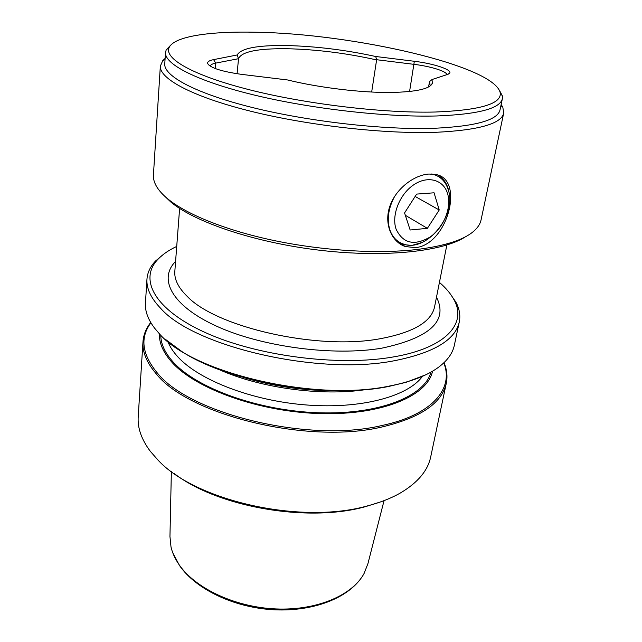 <?xml version="1.0" encoding="UTF-8"?>
<svg xmlns="http://www.w3.org/2000/svg" width="642" height="642" viewBox="0 0 642 642"><rect width="100%" height="100%" fill="white"/><g stroke="black" fill="none" stroke-linecap="round" stroke-linejoin="round"><path stroke-width="0.96" d="M396.114 229.234C403.064 243.519 414.387 246.111 430.092 237.026C443.558 227.79 451.783 207.912 447.667 193.908C443.766 179.776 427.869 175.138 413.729 184.8C399.525 194.253 391.259 215.455 396.114 229.234M431.617 173.998L432.515 174.183C440.468 176.213 445.749 181.509 448.365 190.064C456.935 215.648 426.031 252.779 403.457 244.048C397.029 241.865 392.519 237.195 389.927 230.053C386.661 219.516 388.282 208.209 394.782 196.131M427.371 228.343L439.224 209.99L434.072 192.801L416.642 194.093L404.564 212.935L410.15 229.997L427.371 228.343L405.335 215.295M415.125 196.452L439.224 209.99M430.148 85.94L429.634 81.494L432.026 79.536L432.355 83.348C429.771 88.893 416.128 91.926 391.419 92.448C362.008 92.873 319.539 87.802 287.64 79.977L241.825 74.4C221.795 71.567 210.407 67.948 207.647 63.534C207.262 61.809 209.236 60.509 213.593 59.626L237.211 54.963C240.943 48.302 257.306 45.165 286.284 45.534C315.511 46.232 345.284 49.883 375.61 56.48L376.878 59.746L414.186 64.369C430.605 66.319 447.017 71.414 446.792 74.689M465.506 236.746C443.638 251.343 385.85 257.891 321.056 250.396C256.278 242.941 195.537 222.565 171.077 202.254L163.879 195.425M501.153 104.477L502.814 107.166L503.705 113.088L481.067 219.917C480.344 223.384 478.402 226.682 475.249 229.828C465.522 239.474 445.444 246.111 415.005 249.722C376.092 253.943 322.677 250.661 274.607 240.654C226.554 230.598 187.167 214.677 168.052 199.1C162.659 194.678 158.759 190.361 156.359 186.148C154.168 182.272 153.189 178.564 153.422 175.033L160.348 66.054L162.795 60.589L165.114 58.446M237.083 73.75L238.527 58.703C241.416 51.737 257.49 48.415 286.757 48.72C316.305 49.386 346.255 53.126 376.605 59.931L371.67 92.031M170.796 45.068L166.182 49.924L165.5 52.516L164.761 63.887C163.646 75.941 195.345 93.323 252.178 107.471C308.874 121.611 384.02 130.085 434.353 128.28C475.931 126.281 497.831 120.126 500.038 109.814L502.381 98.659L502.421 95.987L499.283 90.065M165.5 52.516C164.416 64.048 196.316 80.924 253.486 94.864C310.519 108.779 386.083 117.382 436.608 115.969C478.346 114.308 500.262 108.538 502.381 98.659M503.705 113.088C501.434 123.713 479.101 130.109 436.704 132.268C385.2 134.242 308.088 125.599 249.931 111.034C191.637 96.46 159.216 78.509 160.348 66.054M398.859 243.141L402.028 244.474L411.843 245.429L422.195 242.403M449.464 196.059C448.758 186.75 445.179 179.872 438.719 175.435M415.39 247.643C447.626 244.867 465.137 178.701 435.517 174.472L428.984 174.038C414.09 174.905 395.713 188.78 389.798 206.395C383.764 223.986 391.708 242.002 405.303 246.544L415.39 247.643M256.503 32.244C210.761 31.097 174.48 36.161 169.175 47.428C163.71 58.318 192.207 75.226 249.016 89.663C305.664 104.084 383.635 113.353 435.268 112.021C480.224 110.223 501.875 103.803 500.214 92.777C494.332 65.612 352.972 33.817 256.503 32.244M210.263 66.198L210.263 66.182C210.432 64.85 212.253 63.823 215.728 63.109L238.527 58.703M238.415 58.502L237.211 54.963M384.052 500.64L367.93 563.644L364.086 573.475C352.418 595.27 316.931 610.662 276.068 608.945C235.229 607.276 195.377 588.449 179.158 564.775C175.114 558.925 172.401 553.011 171.013 547.024L169.953 536.527L171.366 471.501M159.489 333.8C159.015 342.948 163.132 352.402 171.847 362.176C195.569 389.004 259.89 412.188 321.321 413.608C382.825 415.165 427.636 395.6 432.531 371.204M150.91 322.798C139.908 337.475 141.89 353.999 156.849 372.368C188.355 413.48 308.128 443.253 381.741 425.55C432.756 414.852 454.167 388.105 443.75 362.907M444.015 362.658C446.92 369.575 447.675 376.445 446.294 383.266C441.969 403.136 420.59 417.693 382.167 426.938C308.088 444.826 187.496 414.804 155.878 373.379C146.585 362.441 142.283 351.888 142.981 341.713C143.487 334.771 146.071 328.359 150.718 322.485M425.839 374.759L406.025 382.327L388.964 386.396C327.308 399.26 228.921 382.447 182.023 351.647L164.97 339.024M163.822 254.063L155.549 261.005C150.324 266.47 147.467 272.521 146.962 279.15L145.445 302.976C144.899 311.017 147.957 319.419 154.61 328.182L158.734 333.005C191.123 372.504 314.5 402.221 389.726 385.978C411.161 381.773 427.5 375.482 438.735 367.104C447.506 360.459 452.706 353.18 454.343 345.284L459.287 321.939C460.587 315.415 459.455 308.818 455.9 302.149L449.793 293.242M176.727 246.416C168.942 250.067 162.715 254.328 158.044 259.199C138.808 278.861 153.663 309.211 205.448 332.628C256.96 356.077 338.912 366.654 393.225 356.96C446.599 347.908 467.183 323.087 453.982 299.734C450.796 293.795 445.941 288.009 439.425 282.4M146.962 279.15C146.32 288.37 150.83 298.032 160.492 308.144C193.362 346.407 318.456 375.915 394.389 360.724C433.743 352.875 455.371 339.947 459.287 321.939M380.562 501.924L365.37 506.682C307.719 522.869 217.847 507.052 174.391 473.676M446.294 383.266L430.718 456.839C427.845 470.658 417.733 482.704 400.383 492.984C391.171 498.256 380.241 502.55 367.593 505.856C301.01 524.939 194.719 500.648 157.699 459.736L150.348 451.35C141.497 439.521 137.444 427.989 138.207 416.77L142.981 341.713M339.137 390.713C306.836 391.13 275.193 386.797 244.201 377.705M428.575 86.927L429.498 81.751M375.61 56.48L414.339 61.279C433.47 63.542 452.257 69.673 449.721 73.108L447.602 74.424L432.026 79.536M179.616 208.425L174.825 271.381C174.183 279.358 178.324 287.696 187.231 296.395C216.097 327.115 316.683 350.291 379.109 338.92C412.822 332.757 431.296 322.099 434.546 306.956L446.856 245.027M436.496 297.166C448.341 320.799 430.156 337.796 381.942 348.141C333.768 356.39 262.088 346.945 216.884 326.329C171.438 305.744 158.117 278.901 175.579 261.43M401.29 244.225L400.568 244.297M366.109 389.542C321.642 396.499 259.488 387.985 218.529 369.327M422.404 376.373C408.135 396.258 361.759 409.147 307.109 405.03C252.491 400.985 199.205 380.297 177.946 356.968C173.171 351.784 169.801 346.632 167.851 341.504M430.918 372.127C424.908 395.962 380 414.668 319.555 412.806C259.183 411.073 196.476 388.29 173.115 361.976C164.874 352.771 160.757 343.815 160.789 335.124M414.339 61.279L409.58 91.485M213.593 59.626L215.728 63.109L215.255 68.55M165.042 59.61L162.795 60.589M169.175 47.428L166.182 49.924M179.399 565.369L172.802 552.89M158.044 259.199L155.549 261.005M453.982 299.734L455.9 302.149M179.744 565.875C195.979 589.067 232.693 606.899 271.341 609.627C309.982 612.235 345.396 599.708 360.788 578.635M430.301 85.819L432.355 83.348M209.356 65.588L207.647 63.534M448.148 74.223L449.721 73.108M500.214 92.777L502.421 95.987M402.028 244.474L405.303 246.544M500.921 105.617L502.814 107.166"/></g></svg>
